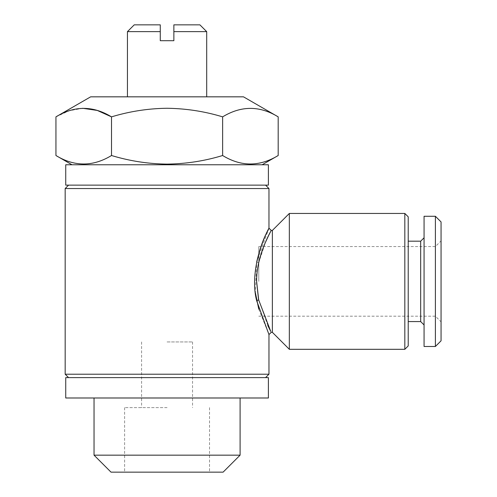 <?xml version="1.0" encoding="UTF-8"?>
<svg xmlns="http://www.w3.org/2000/svg" width="497" height="497" viewBox="0 0 497 497"><rect width="100%" height="100%" fill="white"/><g stroke="black" fill="none" stroke-linecap="round" stroke-linejoin="round"><path stroke-width="0.37" stroke-dasharray="2.48 1.86" d="M90.647 96.834L243.493 96.834M127.443 31.64L160.276 31.64L160.276 40.698L173.863 40.698L173.863 31.64L206.696 31.64M278.19 155.511C259.714 166.806 241.194 166.806 222.631 155.511C204.646 160.991 186.126 163.855 167.067 164.109C148.249 163.892 129.729 161.028 111.508 155.511L111.508 116.863C129.729 111.353 148.249 108.483 167.067 108.271C186.12 108.526 204.64 111.39 222.631 116.863C241.101 105.575 259.627 105.575 278.19 116.863M65.734 164.762L268.399 164.762M111.024 472.15L223.11 472.15M167.067 407.615L124.61 407.615L167.067 407.615M167.067 341.948L192.544 341.948L167.067 341.948M94.039 455.165L240.094 455.165M65.734 397.991L268.399 397.991M65.734 377.614L268.399 377.614M65.734 185.139L268.399 185.139M408.223 216.841L408.223 345.912M404.825 213.449L404.825 349.31M289.341 213.449L289.341 349.31M272.362 230.428L272.362 332.325M256.607 281.377L257.129 272.126M257.781 267.473L258.713 262.689L265.522 242.194M268.697 235.354L269.604 233.547M65.169 374.216L268.964 374.216M65.169 188.537L268.964 188.537M268.964 228.166L256.719 261.857L255.352 292.627M258.775 309.128L268.964 334.587M270.803 331.53L270.455 330.865M267.815 325.585L258.465 298.927M435.397 216.276L435.397 346.477M258.775 281.377L258.775 246.562L258.775 281.377M441.056 221.935L441.056 340.818M424.071 216.276L424.071 346.477M420.679 241.182L420.679 321.571M408.223 281.377L408.223 241.182L408.223 281.377M441.056 281.377L441.056 321.851L441.056 281.377M167.067 397.991L94.039 397.991L167.067 397.991M167.067 472.15L209.523 472.15L167.067 472.15M111.508 155.511C93.032 166.806 74.513 166.806 55.944 155.511M222.631 116.863L222.631 155.511M55.944 116.863L69.176 110.756L82.67 108.284M173.863 31.64L173.863 24.85L199.9 24.85M134.233 24.85L160.276 24.85L160.276 28.379M167.067 96.834L127.443 96.834L167.067 96.834M256.719 261.857A2.261 0.814 12 0 0 258.713 262.689M124.61 407.615L124.61 472.15M141.595 341.948L141.595 407.615M258.775 316.191L435.397 316.191L441.056 321.851M258.775 246.562L435.397 246.562L441.056 240.902M192.544 341.948L192.544 407.615M209.523 407.615L209.523 472.15"/><path stroke-width="0.75" d="M173.863 31.64L173.863 24.85L199.9 24.85L206.696 31.64L173.863 31.64L173.863 40.698L160.276 40.698L160.276 28.379M278.19 116.863L243.493 96.834L90.647 96.834L55.944 116.863L55.944 155.511C74.42 166.806 92.939 166.806 111.508 155.511C129.729 161.028 148.249 163.892 167.067 164.109C186.126 163.855 204.646 160.991 222.631 155.511C241.101 166.806 259.627 166.806 278.19 155.511L278.19 116.863C259.714 105.575 241.194 105.575 222.631 116.863C204.64 111.39 186.12 108.526 167.067 108.271C148.249 108.483 129.729 111.353 111.508 116.863L111.508 155.511M223.11 472.15L111.024 472.15L94.039 455.165L240.094 455.165L223.11 472.15M268.399 377.614L65.734 377.614L65.734 397.991L268.399 397.991L268.399 377.614M268.399 164.762L65.734 164.762L65.734 185.139L268.399 185.139L268.399 164.762M404.825 213.449L404.825 349.31L408.223 345.912L408.223 216.841L404.825 213.449L289.341 213.449L289.341 349.31L272.362 332.325L272.362 230.428L289.341 213.449M257.129 272.126L257.781 267.473M265.522 242.194L268.697 235.354M269.604 233.547L271.225 230.428L268.964 228.166L268.964 188.537L65.169 188.537L65.169 374.216L268.964 374.216L265.566 377.614M258.713 262.689C263.957 240.828 273.81 226.464 270.747 231.335C268.61 235.702 256.508 256.93 256.607 281.377L258.688 299.958L270.803 331.53M272.362 332.325L271.225 332.325L268.964 334.587L256.694 300.784C249.755 274.437 261.602 241.84 267.088 232.024C273.474 220.426 262.851 235.895 256.719 261.857M255.352 292.627L258.775 309.128M270.455 330.865L267.815 325.585M258.465 298.927L256.607 281.377M435.397 346.477L441.056 340.818L441.056 221.935L435.397 216.276L424.071 216.276L424.071 346.477L435.397 346.477L435.397 216.276M424.071 324.963L420.679 321.571L420.679 241.182L408.223 241.182M222.631 116.863L222.631 155.511M82.67 108.284L97.257 110.427L111.508 116.863C93.032 105.575 74.513 105.575 55.944 116.863M127.443 31.64L160.276 31.64L160.276 24.85L134.233 24.85L127.443 31.64L127.443 96.834M256.694 300.784A2.261 0.808 168 0 1 258.688 299.958M206.696 31.64L206.696 96.834M262.174 164.762L278.19 155.511M240.094 397.991L240.094 455.165M272.362 230.428L271.225 230.428M265.566 185.139L268.964 188.537M268.964 334.587L268.964 374.216M420.679 321.571L408.223 321.571M420.679 241.182L424.071 237.79M68.567 185.139L65.169 188.537M68.567 377.614L65.169 374.216M404.825 349.31L289.341 349.31M94.039 397.991L94.039 455.165M71.966 164.762L55.944 155.511"/></g></svg>
